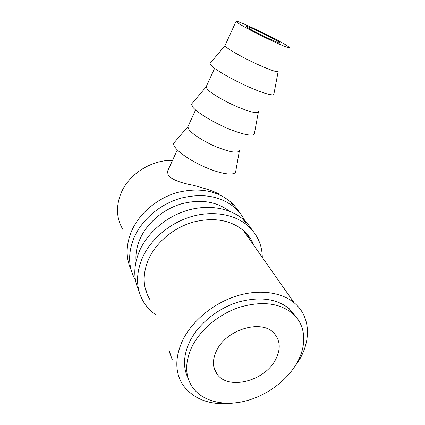<?xml version="1.0" encoding="UTF-8"?>
<svg xmlns="http://www.w3.org/2000/svg" width="425" height="425" viewBox="0 0 425 425"><rect width="100%" height="100%" fill="white"/><g stroke="black" fill="none" stroke-linecap="round" stroke-linejoin="round"><path stroke-width="0.64" d="M251.935 229.798C249.565 225.781 246.532 222.206 242.84 219.072C229.739 208.011 208.516 204.25 187.722 210.258C166.956 216.309 148.282 231.864 139.921 249.98C133.445 264.828 133.121 278.513 138.954 291.04M262.299 257.412C262.082 244.572 257.088 233.862 247.323 225.287C234.085 214.152 212.564 210.423 191.436 216.585C170.329 222.79 151.316 238.611 142.784 256.976C135.554 273.684 135.819 288.681 143.592 301.973C146.726 307.078 150.801 311.366 155.816 314.845M253.895 245.427C251.701 239.679 248.211 234.696 243.413 230.488C230.276 219.842 213.493 217.053 193.067 222.132C173.979 227.619 156.724 241.852 148.947 258.442C142.269 273.758 142.598 287.481 149.929 299.598M249.395 239.015L247.153 234.207M145.467 289.361L147.061 292.166M238.951 211.841C236.645 208.022 233.739 204.606 230.233 201.599C216.171 190.363 198.533 187.34 177.326 192.52C157.505 198.146 139.777 212.946 131.899 230.35C125.837 244.518 125.577 257.683 131.118 269.843M246.048 223.523C243.546 217.249 239.631 211.82 234.297 207.235C220.086 195.92 202.21 192.923 180.673 198.236C160.549 203.995 142.518 219.04 134.486 236.677C127.713 252.641 128.031 267.107 135.447 280.059M146.327 292.145L147.342 292.894M229.325 211.14C216.367 201.376 200.356 198.958 181.289 203.883C163.46 209.174 147.565 222.525 140.383 238.165C136.882 245.926 135.442 253.608 136.064 261.21M249.039 238.51L249.029 238.096M278.263 41.607L279.894 42.856C281.913 45.087 253.566 31.615 247.297 27.338L245.995 26.292C244.625 24.379 271.41 37.118 278.263 41.607M278.194 71.299C277.642 72.632 270.592 70.252 257.045 64.17C244.508 58.4 231.067 51.005 226.711 47.52L224.974 45.661L225.123 45.305M237.936 23.019L236.018 21.462C234.148 18.567 275.894 38.436 286.976 45.629L289.723 47.701C289.499 48.551 282.582 45.783 268.961 39.392C256.323 33.389 242.563 26.111 237.936 23.019M210.534 62.836L209.95 63.532L211.788 66.066C216.702 70.656 232.842 79.858 248.088 86.657C263.367 93.489 274.337 96.464 273.907 93.973L278.147 71.57M258.448 111.658C257.539 113.895 250.357 112.216 236.89 106.627C224.464 101.251 211.443 93.596 207.496 89.441L206.051 87.029L206.306 86.472M192.392 103.068L191.494 104.125L192.982 107.387C197.423 112.784 213.18 122.342 228.331 128.674C243.514 135.049 254.66 136.855 254.453 133.37L258.368 112.025M239.472 150.466C238.17 153.494 230.839 152.447 217.478 147.326C205.185 142.311 192.599 134.454 189.051 129.689L187.877 126.788L188.227 126.023M175.004 141.668L173.798 143.076C173.474 144.107 173.846 145.435 174.919 147.061C178.925 153.218 194.315 163.094 209.382 168.975C224.474 174.898 235.774 175.599 235.769 171.19L239.387 150.822M216.888 349.977C226.945 329.295 261.269 319.334 273.599 332.775C280.468 340.186 281.037 349.286 275.31 360.087C264.387 381.055 228.698 390.437 217.26 374.425C212.303 367.63 212.181 359.481 216.888 349.977M296.427 317.427L289.165 308.63C276.287 298.44 259.112 296.321 237.639 302.26C217.552 308.577 198.932 323.669 190.235 340.616C183.409 354.62 182.702 367.158 188.11 378.218M192.472 345.753C184.785 361.712 184.753 375.509 192.376 387.132C202.167 401.211 223.152 406.369 244.417 401.312C265.721 396.196 286.11 381.475 296.48 363.752C307.243 345.578 306.212 324.923 292.315 313.252C279.368 303.046 262.055 300.964 240.385 307.009C220.107 313.427 201.285 328.679 192.472 345.753M169.75 352.952L172.369 359.954M172.545 160.342C151.544 159.789 129.142 173.883 121.205 192.775C115.786 206.104 116.333 218.322 122.846 229.436M292.942 369.208L299.317 359.927C311.477 339.421 310.207 315.908 294.1 302.765C281.037 291.943 258.676 288.968 236.135 296.135C213.616 303.338 192.807 320.349 183.133 339.357C174.808 356.878 174.728 372.087 182.888 384.981C193.933 399.739 210.805 405.769 233.516 403.07M168.369 169.469L167.604 171.142L168.103 175.382C172.306 179.69 180.705 182.984 193.311 185.273C205.78 188.604 213.78 191.266 217.318 193.269L218.477 193.412M171.137 356.139L168.948 350.46M170.999 356.198L172.083 359.162M214.216 368.48L213.892 367.221M242.84 219.072L247.323 225.287M230.233 201.599L234.297 207.235M224.968 45.64L236.018 21.462M224.974 45.661L209.95 63.532M206.051 87.029L214.593 68.335M206.056 86.976L191.494 104.125M187.877 126.788L195.569 109.958M187.914 126.618L173.798 143.076M167.604 171.142L177.305 149.919M217.318 193.269L217.887 194.076M243.413 230.488L294.1 302.765M289.165 308.63L292.315 313.252M213.839 366.972L217.26 374.425"/></g></svg>
